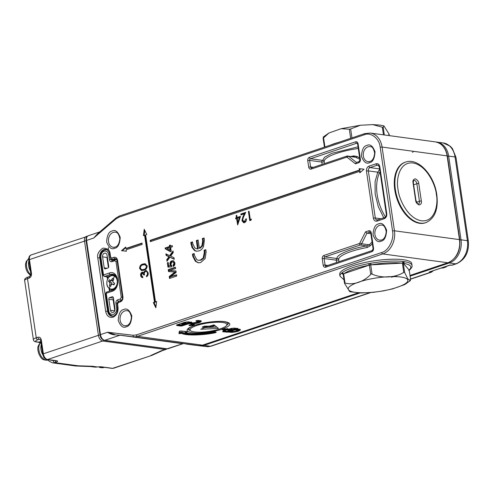 <?xml version="1.0" encoding="UTF-8"?>
<svg xmlns="http://www.w3.org/2000/svg" width="493" height="493" viewBox="0 0 493 493"><rect width="100%" height="100%" fill="white"/><g stroke="black" fill="none" stroke-linecap="round" stroke-linejoin="round"><path stroke-width="0.74" d="M405.591 162.105L404.975 162.314A31.916 19.233 71.4 0 0 395.632 194.267A31.916 19.233 71.4 0 0 419.679 223.317A31.916 19.233 71.4 0 0 425.299 222.824L425.915 222.62C434.912 218.454 438.536 209.143 436.792 194.68C434.327 175.329 418.218 157.372 405.591 162.105A31.916 19.233 71.4 0 0 395.38 189.602A31.916 19.233 71.4 0 0 420.295 223.107A31.916 19.233 71.4 0 0 425.915 222.62M384.324 134.959L383.197 127.317L382.975 127.705L382.328 127.2L383.455 134.842M383.197 127.317L383.899 125.869L389.131 134.195L389.347 135.637L389.187 134.447M388.675 134.552L389.131 134.195L388.675 134.552M324.918 146.976L323.574 137.861L328.923 133.011L323.402 136.875L323.118 138.219L323.574 137.861L323.118 138.219M328.923 133.011L341.002 128.722L349.321 129.215L350.665 138.33M351.959 137.892L350.646 128.975L349.321 129.215M350.646 128.975L360.358 125.247L372.72 124.618L382.328 127.2M117.587 307.977A1.356 0.308 -8.4 0 0 116.625 308.187L115.892 303.213C115.787 301.593 116.342 300.49 117.562 299.91L120.434 298.943L121.272 297.285L116.015 261.703L114.795 260.742L111.917 261.703C110.654 261.962 109.84 261.315 109.477 259.78L108.743 254.807C108.053 251.886 106.506 250.666 104.103 251.147C101.792 252.25 100.732 254.345 100.936 257.432A1.356 0.308 171.6 0 0 100.455 257.747C100.159 253.975 101.521 251.387 104.541 249.976L106.58 249.778A6.52 4.985 97.7 0 1 107.147 249.896M114.98 308.741A2.989 2.286 97.7 0 1 113.143 312.377A2.989 2.286 97.7 0 1 112.318 312.457A2.989 2.286 97.7 0 1 110.463 310.257L108.836 299.269A1.356 1.041 97.7 0 1 109.674 297.612L112.139 296.786A1.356 1.041 97.7 0 1 112.515 296.749A1.356 1.041 97.7 0 1 113.359 297.747L114.98 308.741M104.411 253.242A2.989 2.286 97.7 0 1 105.237 253.155A2.989 2.286 97.7 0 1 107.098 255.362L108.719 266.349A1.356 1.041 97.7 0 1 107.887 268.001L105.422 268.833A1.356 1.041 97.7 0 1 105.046 268.87A1.356 1.041 97.7 0 1 104.202 267.865L102.575 256.878A2.989 2.286 97.7 0 1 104.411 253.242M100.936 257.432L103.524 274.965L109.28 273.03C118.474 269.394 121.333 288.744 111.979 291.345L106.229 293.28L108.817 310.812C108.941 313.234 110.487 314.454 113.458 314.466C116.138 312.556 117.192 310.461 116.625 308.187M107.505 258.11L106.913 257.463L107.634 258.985M115.005 309.641L114.857 310.399M95.026 367.143A1.904 1.22 93.8 0 0 95.075 367.149L94.699 367.112A8.147 6.23 -82.3 0 0 95.026 367.143L97.281 366.934L92.37 366.268L90.527 366.545L92.37 366.268L78.023 365.775L54.686 362.608A8.147 6.23 97.7 0 1 52.437 362.836L75.836 366.009L78.023 365.775L76.236 366.046M90.576 366.545L75.836 366.009M151.973 355.342L112.607 368.333L100.818 366.73L95.075 367.149A1.904 1.22 93.8 0 0 95.149 367.149M162.856 350.449L161.525 350.671L150.778 355.508L151.856 355.385L113.569 368.246A5.435 3.272 71.4 0 1 112.607 368.333A1.904 1.454 97.7 0 1 112.084 368.382L113.569 368.246M116.588 285.336A6.791 5.195 97.7 0 1 109.446 288.467A6.791 5.195 97.7 0 1 107.536 279.426A6.791 5.195 97.7 0 1 114.678 276.296A6.791 5.195 97.7 0 1 116.588 285.336M114.179 284.369L112.595 284.153L111.165 284.775L110.66 286.384L109.397 285.558L109.896 283.95L109.514 282.138A20.46 4.505 -156.7 0 1 108.515 281.398L109.249 279.691A20.46 4.505 23.3 0 0 110.247 280.437L111.677 279.808L112.533 278.255L113.803 279.081L112.78 281.571L113.322 282.446A20.46 4.505 23.3 0 0 114.678 283.241L113.945 284.942A20.46 4.505 -156.7 0 1 112.595 284.153L113.889 284.245A1.356 1.041 -82.3 0 1 114.191 284.35M110.247 280.437L112.225 280.788A1.356 1.041 -82.3 0 0 113.033 280.462M113.482 279.636L113.741 279.044M108.515 281.398L109.976 281.595L110.432 280.529M111.498 284.258L111.535 284.171A1.356 1.041 -82.3 0 0 111.153 282.36L109.976 281.595M109.397 285.558L110.845 285.755M200.768 329.256L218.454 328.406L214.03 324.875L209.568 326.138L204.367 326.212L204.811 327.611L200.768 329.256M222.546 322.471A18.605 4.234 -8.4 0 1 226.515 325.54A18.605 4.234 -8.4 0 1 213.013 330.717A18.605 4.234 -8.4 0 1 194.396 331.931A18.605 4.234 -8.4 0 1 190.717 330.828A18.605 4.234 -8.4 0 1 199.881 324.616A18.605 4.234 -8.4 0 1 222.546 322.471M226.515 325.54L227.409 324.394A19.695 4.486 171.6 0 0 227.797 323.279A19.695 4.486 171.6 0 0 226.928 322.206M204.558 327.494L202.136 327.087L204.367 326.212M204.798 327.543L216.809 327.081M189.355 327.759A19.695 4.486 171.6 0 0 188.831 329.034A19.695 4.486 171.6 0 0 189.528 329.99L190.717 330.828M207.066 326.187L207.146 326.693L208.631 326.323M207.146 326.693L204.731 327.093M212.15 325.337L212.341 326.625L214.572 325.75L212.027 325.312M212.341 326.625L208.662 326.514M342.475 272.432A1.356 1.214 53.8 0 0 343.917 273.677C348.767 270.374 357.166 267.551 369.115 265.216L368.647 263.638A36.402 8.289 171.6 0 0 342.475 272.432L342.321 272.561A1.356 1.196 45.7 0 0 343.646 273.769L369.393 265.123L370.754 274.385C363.976 281.793 353.222 285.398 345.014 283.031L344.552 283.389L349.79 291.714L360.968 292.965L373.33 292.337L383.511 290.882L392.687 288.861L404.765 284.572L410.287 280.708L407.736 278.773L404.63 272.487L403.262 263.225L409.202 270.102A1.356 1.208 43.1 0 0 409.806 269.77A1.356 1.208 43.1 0 0 409.812 269.77A1.356 1.208 43.1 0 0 409.819 269.757L409.825 269.757C411.68 267.921 412.407 266.497 412.012 265.487A36.402 8.289 171.6 0 0 404.186 261.647L403.921 261.623A1.356 1.072 92 0 1 403.262 263.225L402.399 263.108A1.356 0.998 -77.1 0 0 403.151 261.518L403.921 261.623M408.746 270.46L409.202 270.102L410.57 279.365L410.114 279.722M409.221 270.139L410.527 279.075M410.57 279.365L410.287 280.708M403.767 272.37C395.25 277.775 382.013 278.508 372.079 274.145L370.711 264.883L369.393 265.123L369.066 263.576L370.243 263.361L370.711 264.883L402.399 263.108L403.767 272.37L404.63 272.487M370.754 274.385L371.315 273.732L372.079 274.145M412.012 265.487L411.741 263.656A36.402 8.289 171.6 0 0 403.268 259.725A36.402 8.289 171.6 0 0 362.799 262.966A36.402 8.289 171.6 0 0 339.72 274.293L339.991 276.123A36.402 8.289 171.6 0 1 341.778 272.974L341.92 272.875A1.356 1.257 -120.3 0 0 343.171 274.126M344.552 283.389L345.014 283.031L343.646 273.769L343.19 274.126L344.484 282.927M343.646 273.769L343.19 274.126M343.183 274.207A1.356 1.239 -130.2 0 1 341.778 272.974M368.647 263.638L369.066 263.576M370.243 263.361L370.656 263.274L371.05 264.864C383.258 262.818 393.593 262.239 402.06 263.126A1.356 1.017 -83.1 0 0 402.867 261.469L403.151 261.518M404.186 261.647A1.356 1.06 -81.4 0 1 403.329 263.299C410.687 264.556 412.623 266.799 409.141 270.028A1.356 1.239 49.8 0 0 409.825 269.757M342.321 272.561L341.92 272.875M229.621 329.848L230.434 330.211L228.006 330.285L229.855 329.669L230.551 330.168L231.624 330.051L230.391 330.464L228.006 330.285A0.542 0.327 71.4 0 1 227.581 329.718L227.569 329.638M183.507 323.593L184.314 323.956L181.886 324.037L183.735 323.414L184.431 323.913L184.733 323.18A1.356 0.308 -8.4 0 1 185.843 323.137A1.356 0.308 -8.4 0 1 186.157 323.285L188.523 322.502L188.603 323.026L185.565 324.049M183.297 322.767L181.461 323.463A0.542 0.327 -108.6 0 0 181.886 324.037L184.431 323.913M351.09 156.41A35.311 8.042 -8.4 0 1 353.734 155.899L353.795 156.774M412.512 152.374L413.645 151.339M222.398 329.065A0.542 0.511 122.8 0 1 222.004 329.392L222.343 329.084C214.769 331.906 198.211 333.897 192.03 332.726C184.702 331.241 185.559 328.776 194.599 325.325C202.173 322.496 218.726 320.505 224.913 321.683C232.24 323.168 231.383 325.633 222.343 329.084L227.723 328.782L227.939 329.164A0.542 0.327 71.4 0 1 227.575 328.8M187.365 331.703A0.542 0.413 97.7 0 1 187.217 331.721L187.198 331.715A0.542 0.401 -83.5 0 0 187.34 331.703L186.909 332.165L186.668 331.653M187.217 331.721A0.542 0.413 97.7 0 1 187.204 331.715L187.001 331.376M230.441 328.677L230.773 328.911A1.356 0.308 -8.4 0 1 231.883 328.868A1.356 0.308 -8.4 0 1 232.197 329.016L232.277 329.54L234.643 328.757L236.788 328.856A3.26 0.739 -8.4 0 1 237.238 328.954M230.773 328.911L230.551 330.168M183.47 323.679L184.123 324.228L186.157 323.285L186.083 322.761A1.356 0.308 171.6 0 0 185.762 322.613A1.356 0.308 171.6 0 0 184.653 322.656L184.733 323.18L184.136 322.484M223.082 328.936L223.84 329.392L225.96 328.843M215.207 331.832L215.244 332.085A28.52 6.495 -8.4 0 1 186.816 333.927A28.52 6.495 -8.4 0 1 182.028 332.713L181.954 332.19A28.52 6.495 171.6 0 0 186.736 333.404A28.52 6.495 171.6 0 0 193.373 333.81M179.47 332.547L181.27 332.214L181.344 332.738L180.074 333.021L180 332.498M186.342 331.616L185.393 331.832L185.651 332.448C188.967 334.476 203.677 334.199 214.369 331.894L215.663 331.894A0.542 0.518 -54.3 0 1 215.324 331.844L215.835 332.214A0.542 0.518 -54.3 0 0 216.23 332.294L215.453 332.713C202.845 335.431 185.467 335.758 181.603 333.354L181.344 332.738L182.028 332.713A0.542 0.499 115 0 1 181.603 333.354L178.897 333.588L179.31 331.413L181.184 330.994L187.352 331.703M193.601 324.154L194.938 325.01L194.599 325.325L189.22 325.626L188.998 325.238L193.601 324.154A0.542 0.511 -57.2 0 1 193.268 324.111L193.231 324.086M226.842 328.819L224.642 329.558A0.542 0.327 71.4 0 0 225.061 330.131L223.341 330.255A0.542 0.511 -57.2 0 0 223.779 329.62L222.787 328.985M178.164 324.493L180.986 324.875L181.06 325.398L177.425 324.905A0.542 0.413 97.7 0 1 177.086 325.565C176.266 325.398 176.358 325.121 177.375 324.733L184.776 322.243L188.184 321.837L191.826 322.33L191.494 322.767A0.542 0.413 97.7 0 1 191.007 322.385L190.951 322.249M192.59 322.915A0.542 0.413 -82.3 0 0 192.88 322.958C194.365 323.531 200.454 321.479 197.403 321.436L196.017 321.251L196.966 320.604L199.868 320.61C202.031 320.783 201.785 321.491 199.129 322.736C194.951 323.784 192.048 324.129 190.415 323.784L189.029 323.599A0.542 0.327 -108.6 0 1 188.603 323.026L189.361 322.933L189.281 322.416L188.523 322.502M185.448 324.086L181.818 325.306A0.542 0.327 71.4 0 0 182.244 325.873L180.728 326.058A0.542 0.413 -82.3 0 0 181.06 325.398L183.753 324.104M231.069 328.443A0.542 0.327 -108.6 0 1 230.897 328.498L234.304 328.091L237.946 328.584L237.614 329.022A0.542 0.413 97.7 0 1 237.121 328.64L237.071 328.498M238.704 329.17A0.542 0.413 -82.3 0 0 239 329.213C241.071 329.373 240.831 330.057 238.292 331.247C234.298 332.245 231.519 332.578 229.954 332.245L228.567 332.06A0.542 0.327 -108.6 0 1 228.148 331.487L228.068 330.963L230.213 331.062A5.435 1.239 171.6 0 0 230.588 331.105M224.284 330.741L227.939 331.561A0.542 0.327 71.4 0 0 228.364 332.128L223.206 331.82C222.38 331.653 222.479 331.37 223.495 330.982A0.542 0.327 71.4 0 0 223.674 330.926M237.398 329.022A3.26 0.739 -8.4 0 1 237.546 329.207L237.626 329.731A3.26 0.739 -8.4 0 0 236.868 329.379A0.542 0.413 97.7 0 1 236.535 330.039C239.321 330.07 233.75 331.943 232.425 331.419L231.038 331.228L235.143 329.848L236.535 330.039M227.107 331.123L227.865 331.037M237.497 330.248A5.435 1.239 171.6 0 0 239.45 329.342M184.653 322.656L184.32 322.422M180.986 324.875L181.744 324.782M189.281 322.416L190.668 322.601A5.706 1.3 171.6 0 0 191.044 322.644M198.408 321.713A5.706 1.3 171.6 0 0 200.398 320.764M190.865 322.237L191.339 322.786L192.732 322.97L198.038 322.046L198.482 320.635A3.531 0.801 171.6 0 0 198.309 320.438M108.349 249.741L108.429 247.572M372.314 243.585L370.305 245.779L367.254 247.486A35.311 8.042 171.6 0 0 338.66 259.645L338.968 261.728M353.734 155.899L357.123 156.497L359.674 157.994M380.091 172.075L379.579 172.79A35.311 21.279 71.4 0 0 385.489 216.969M146.409 266.146C146.236 268.056 145.33 269.153 143.703 269.437L141.824 269.757L140.326 268.192C140.511 266.294 141.411 265.179 143.025 264.858L145.645 264.698L147.105 266.238L146.409 266.146L144.887 264.599M238.039 223.804L237.244 218.417L239.388 217.703L237.829 222.398L238.476 222.485M167.139 248.564L169.728 247.689L170.103 250.234L167.139 248.564M370.305 245.779L369.325 244.805L361.622 243.764L366.971 233.158L370.853 233.682M365.486 231.87L366.971 233.158L369.849 232.191A1.356 0.82 -108.6 0 1 368.789 230.761L365.486 231.87L359.89 242.963A1.356 0.357 -153.2 0 0 361.622 243.764A2.718 2.077 97.7 0 1 360.278 245.015L366.817 245.902L367.254 247.486M327.882 265.45L325.09 265.074L324.129 258.535A1.356 1.041 97.7 0 1 324.961 256.878L337.126 258.529A1.356 1.041 -82.3 0 0 336.288 260.181A1.356 0.308 171.6 0 0 337.791 260.064A1.356 0.308 171.6 0 0 338.66 259.645A1.356 1.325 -5.3 0 0 337.126 258.529C335.69 254.973 350.708 248.589 366.817 245.902L369.325 244.805L372.073 241.94M311.822 167.916A1.356 0.82 71.4 0 0 311.582 167.934L346.899 156.071A1.356 0.82 71.4 0 1 347.14 156.053A2.718 2.077 97.7 0 1 347.892 155.973A2.718 2.077 97.7 0 1 348.705 156.33L356.414 157.372L357.123 156.497M359.872 159.307L354.985 156.934L346.899 156.071A1.356 0.82 71.4 0 0 346.468 157.242L347.251 157.378L355.441 163.842L358.744 162.733C359.958 162.148 360.512 161.045 360.408 159.424L358.091 143.722A1.356 0.308 171.6 0 0 357.616 144.042L357.086 143.186A1.356 1.041 97.7 0 0 356.71 143.223L357.289 143.303M379.672 169.265L377.774 172.18A1.356 0.924 -154.2 0 0 379.579 172.79M145.577 264.692L145.004 264.612M147.105 266.238C146.932 268.155 146.027 269.252 144.394 269.529L141.824 269.757M239.388 217.703L240.036 217.789M170.103 250.234L170.8 250.327L170.424 247.788L169.728 247.689M182.86 343.646L167.139 348.785A1.356 1.041 97.7 0 1 166.763 348.828L168.095 348.705A5.435 3.272 -108.6 0 1 167.139 348.785L104.726 340.324L119.953 335.209L114.894 334.827C112.108 334.618 109.68 333.755 107.61 332.227L114.703 334.457A1.356 0.364 -82.9 0 1 114.894 334.827M156.589 301.821L155.498 301.858L145.608 234.871L146.741 234.495L144.246 229.288L143.451 235.599L145.275 235.315L155.166 302.301L154.032 302.677L155.973 306.72M144.806 230.453L144.184 235.352M142.015 243.413L126.633 248.577L125.943 248.484L125.727 247.042L121.518 250.66L126.35 251.233L126.134 249.791L142.163 244.411L141.972 243.098L125.943 248.484M125.82 247.652L122.221 250.74M364 169.21L359.872 168.717L360.087 170.159L359.391 170.067L150.192 240.337L150.383 241.644L359.588 171.373L360.278 171.465L360.401 172.297M360.087 170.159L150.883 240.43L151.031 241.428M198.685 262.855L196.078 261.419L193.472 256.415L193.151 254.252L194.267 253.883M198.42 260.298L196.793 259.675L194.482 255.356L194.217 253.568L192.461 254.16L192.781 256.323L195.382 261.321L198.34 262.824L200.645 262.572L205.113 258.585L206.148 251.923L205.821 249.674L204.059 250.265L204.33 252.108L203.227 257.944L200.392 260.07L198.42 260.298L201.089 260.168L203.917 258.036L205.026 252.2L204.755 250.358L205.864 249.982M174.214 259.047L169.882 257.217L174.251 259.3L174.017 257.728L170.664 256.126L173.253 252.521L173.018 250.968L169.66 255.645L165.894 253.852L166.129 255.429L168.963 256.779L166.757 259.694L166.991 261.247L169.882 257.217M169.66 255.645L170.356 255.738L173.148 251.843M167.552 260.464L167.454 259.786L169.654 256.871L166.825 255.522L166.628 254.197M170.442 276.783L176.174 272.309L175.97 270.959L169.524 270.558L175.613 268.512L175.422 267.224L168.23 269.64L168.514 271.563L174.984 271.994L169.241 276.505L169.53 278.446L176.722 276.031L176.531 274.737L170.442 276.783L176.574 275.051M169.524 270.558L175.983 271.008M169.198 271.612L168.92 269.733L175.465 267.533M170.177 278.225L169.937 276.598L175.674 272.087L174.984 271.994M246.426 219.102L245.748 219.015L244.392 221.684L243.788 221.751L245.089 221.782L246.29 220.531M241.638 214.726L241.545 214.098L245.551 212.754M243.998 222.744L242.599 220.55M141.935 270.632L140.283 268.562C140.413 266.066 141.516 264.587 143.599 264.131L145.404 263.78M115.941 218.947L118.998 217.173L364.321 134.768C370.816 131.785 379.542 138.675 380.189 147.29L392.551 231.02C394.394 239.234 388.429 251.054 381.705 252.515L136.382 334.92L133.116 335.271L107.61 332.227L100.48 334.624L86.571 240.424A1.356 0.308 171.6 0 0 86.096 240.738L86.016 239.543C86.072 237.644 86.836 236.375 88.309 235.746A5.435 3.272 71.4 0 0 86.571 240.424L93.695 238.033L115.941 218.947A1.356 0.666 49.4 0 1 115.923 218.035L97.367 233.953L93.695 238.033L98.545 232.942M144.437 275.063L142.915 273.11M147.136 276.296L147.986 274.965L148.147 273.307C147.937 271.97 147.315 271.366 146.279 271.483M143.74 272.765L142.101 272.191C140.955 272.82 140.462 273.917 140.628 275.495C140.93 276.943 141.676 277.645 142.878 277.602L142.754 276.776L141.362 275.236L142.218 273.017L143.746 274.965L144.48 274.718C144.178 273.208 144.548 272.099 145.589 271.39C146.624 271.273 147.247 271.877 147.456 273.208L147.29 274.872L146.403 275.926L146.526 276.746C147.814 275.975 148.375 274.718 148.196 272.98L146.218 270.509L144.209 271.563L143.74 272.765L144.431 272.857L144.899 271.661L146.557 270.589M142.791 277.602L141.325 275.587C141.152 274.009 141.645 272.912 142.797 272.284L143.075 272.216M236.412 218.701L236.32 218.072L237.108 217.481L240.393 216.704M250.413 220.408L250.271 219.465L251.282 219.453M172.895 261.832L174.054 263.207L173.012 265.32L173.277 266.466C174.534 265.795 175.07 264.618 174.886 262.935L173.672 260.908L171.878 260.772C170.504 261.308 169.857 262.467 169.949 264.242L170.67 265.715L168.735 265.875L168.236 262.486L167.318 262.8L167.959 267.144L171.786 266.842L171.706 265.635L170.824 264.285L172.106 261.925L173.585 261.925L174.75 263.305L173.702 265.413L173.863 266.097M168.735 265.875L171.361 265.807L170.64 264.334C170.553 262.559 171.194 261.401 172.575 260.865L173.277 260.729M168.631 267.089L168.286 262.8M170.479 246.21L170.307 245.033L169.382 245.341L169.555 246.518L165.13 248.004L165.254 248.823L170.319 251.683L171.244 251.375L170.652 247.381L172.402 246.796L172.23 245.619L170.479 246.21L172.279 245.933M170.652 251.572L165.944 248.922L165.827 248.096L170.251 246.611L170.35 245.348M196.682 251.245L195.222 250.66L192.683 247.56L191.426 242.556L192.535 242.186M199.332 248.213L198.118 239.986L196.356 240.572L197.576 248.805L196.639 248.829L194.741 247.868L192.763 243.708L192.492 241.872L190.736 242.464L191.993 247.468L194.525 250.561L196.331 251.208L199.073 250.888C201.033 250.228 202.524 248.749 203.535 246.438L204.392 240.023L204.09 237.977L202.333 238.569L202.691 240.978L201.877 245.81L199.332 248.213L200.022 248.312L202.568 245.902L203.381 241.071L203.03 238.661L204.139 238.285M196.639 248.829L198.266 248.897L197.052 240.67L198.161 240.294M120.317 335.172L182.749 343.633A1.356 1.041 -82.3 0 0 182.373 343.67L119.953 335.209A1.356 1.041 -82.3 0 1 120.317 335.172L198.833 345.556A1.356 0.875 96.8 0 0 198.839 345.556A1.356 0.875 96.8 0 0 198.852 345.556M355.441 163.842L356.279 162.536L359.175 161.562A1.356 0.82 71.4 0 0 358.744 162.733M144.578 235.216L154.475 302.203L153.341 302.585L155.837 307.786L156.632 301.482L155.498 301.858M154.475 302.203L155.166 302.301M153.341 302.585L154.032 302.677M359.588 171.373L359.798 172.815L364.013 169.198L359.872 168.717M359.181 168.624L359.391 170.067M150.192 240.337L150.883 240.43M204.755 250.358L204.059 250.265M205.026 252.2L204.33 252.108M203.917 258.036L203.227 257.944M201.089 260.168L200.392 260.07M193.151 254.252L192.461 254.16M193.472 256.415L192.781 256.323M196.078 261.419L195.382 261.321M166.825 255.522L166.129 255.429M169.654 256.871L168.963 256.779M167.454 259.786L166.757 259.694M168.92 269.733L168.23 269.64M169.937 276.598L169.241 276.505M241.545 214.098L240.849 214.005L245.736 212.366L243.505 217.093L242.562 220.353L245.089 221.782M240.849 214.005L240.985 214.942L244.337 213.82L242.895 216.871L241.927 220.642L243.647 222.737L244.503 222.639C245.921 221.973 246.549 220.698 246.395 218.793L245.748 219.015M245.009 213.913L244.337 213.82M242.618 220.741L241.927 220.642M143.827 270.256C145.903 269.837 147.013 268.395 147.154 265.924L145.047 263.712L142.908 264.032C140.819 264.494 139.716 265.974 139.593 268.463L141.583 270.614L143.827 270.256M143.599 264.131L142.908 264.032M140.283 268.562L139.593 268.463M142.218 273.017L143.241 273.073M145.589 271.39L146.772 271.433M148.147 273.307L147.456 273.208M147.986 274.965L147.29 274.872M147.099 276.018L146.403 275.926M146.101 270.682L145.404 270.589M144.899 271.661L144.209 271.563M142.797 272.284L142.101 272.191M141.325 275.587L140.628 275.495M142.44 277.584L142.878 277.602M237.663 224.931L240.516 216.335L237.102 217.481L236.794 215.367L236.147 215.583L236.455 217.696L235.629 217.974L235.765 218.917L236.597 218.639L237.663 224.931M236.837 215.675L236.147 215.583M237.151 217.789L236.455 217.696M236.32 218.072L235.629 217.974M237.287 218.732L236.597 218.639M251.091 220.174L251.375 219.095L250.271 219.465L249.057 211.25L248.41 211.466L249.76 220.624L251.091 220.174M249.101 211.559L248.41 211.466M172.575 260.865L171.878 260.772M170.64 264.334L169.949 264.242M171.361 265.807L170.67 265.715M168.008 262.892L167.318 262.8M174.75 263.305L174.054 263.207M173.702 265.413L173.012 265.32M170.079 245.44L169.382 245.341M170.251 246.611L169.555 246.518M165.827 248.096L165.13 248.004M165.944 248.922L165.254 248.823M203.03 238.661L202.333 238.569M203.381 241.071L202.691 240.978M202.568 245.902L201.877 245.81M197.052 240.67L196.356 240.572M198.266 248.897L197.576 248.805M191.426 242.556L190.736 242.464M191.685 244.312L190.994 244.214M192.683 247.56L191.993 247.468M195.222 250.66L194.525 250.561M190.809 324.659L193.94 324.542M181.954 332.19L181.27 332.214M185.06 331.955L184.961 331.462M431.658 271.316A2.175 0.487 -118.6 0 0 431.658 271.6L429.329 271.976L449.776 265.228M410.558 279.18L431.572 272.124A4.073 2.453 -108.6 0 1 430.857 272.185L429.329 271.976L450.294 264.938L449.394 265.289L450.922 265.129A2.175 1.664 -82.3 0 0 451.218 265.203A2.175 1.664 -82.3 0 0 451.816 265.142L450.922 265.129M432.534 271.021L431.658 271.6A2.175 1.664 -82.3 0 1 430.857 272.185L410.533 279.013M200.066 345.611A1.085 0.703 96.8 0 0 200.368 345.772L192.221 344.897A2.718 2.077 -82.3 0 0 192.221 344.897L192.221 344.897A2.718 2.077 -82.3 0 0 192.245 344.897L192.264 344.903M206.814 346.647A4.073 2.625 -83.2 0 1 206.77 346.641L193.583 345.069M41.252 344.57A9.509 5.731 71.4 0 0 40.981 349.525A9.509 5.731 71.4 0 0 42.792 354.812M40.956 342.561A9.509 5.731 71.4 0 0 38.929 350.215A9.509 5.731 71.4 0 0 48.018 360.05C41.264 360.74 40.611 356.969 38.565 353.284C37.869 349.438 36.457 346.764 40.734 342.629L40.95 342.493M436.348 194.476C438.369 203.036 435.584 222.318 421.46 220.79C407.224 218.479 398.51 197.638 398.036 189.281C396.015 180.721 398.8 161.439 412.924 162.967C427.16 165.284 435.874 186.126 436.348 194.476M418.76 183.501C418.619 181.479 417.454 179.914 415.26 178.799C413.313 179.353 412.573 180.66 413.035 182.724L415.624 200.257C415.765 202.278 416.93 203.843 419.124 204.965C421.071 204.404 421.811 203.098 421.349 201.033L418.76 183.501A1.356 0.308 171.6 0 0 416.862 183.729L419.451 201.261L416.536 202.241M421.349 201.033A1.356 0.308 -8.4 0 0 419.451 201.261A3.124 1.88 -108.6 0 1 418.452 203.954C417.984 204.472 417.152 203.289 415.944 200.404A1.356 0.308 171.6 0 0 415.624 200.257M415.944 200.404L413.356 182.872A1.356 0.308 171.6 0 0 413.035 182.724M413.356 182.872C413.399 181.067 413.572 180.278 413.873 180.5A3.124 1.88 -108.6 0 1 416.862 183.729L413.639 184.813M28.89 260.834A9.509 5.731 71.4 0 0 28.619 265.795A9.509 5.731 71.4 0 0 30.393 271.027M28.705 258.745A9.509 5.731 71.4 0 0 26.56 266.485A9.509 5.731 71.4 0 0 30.806 274.86M323.161 138.508L324.437 147.142L323.131 138.391M330.279 145.176A36.402 8.289 -8.4 0 1 339.252 142.163M113.291 316.112A6.52 4.985 97.7 0 1 112.712 316.075L113.18 316.136M112.712 316.075C109.877 315.027 108.417 313.375 108.337 311.126A1.356 0.308 -8.4 0 1 108.817 310.812M118.061 301.778A1.356 1.041 97.7 0 1 118.622 301.334L118.795 301.359M117.235 302.973A1.356 0.308 171.6 0 0 115.892 303.213M104.775 249.957A6.52 4.985 97.7 0 1 106.58 249.778L107.049 249.84M106.901 292.09A1.356 0.82 71.4 0 0 106.661 292.109A1.356 0.82 71.4 0 0 106.229 293.28A1.356 0.308 171.6 0 0 105.748 293.594L108.337 311.126M108.053 278.144A1.356 0.308 171.6 0 0 107.591 278.459L107.653 278.865M109.97 290.999L109.674 289.027M108.066 278.126A1.356 0.82 71.4 0 0 107.012 276.715A1.356 1.041 97.7 0 1 106.636 276.752L104.208 276.425A1.356 1.041 97.7 0 0 104.584 276.388L110.34 274.453A8.147 6.23 97.7 0 1 112.589 274.231C118.782 274.182 118.967 288.701 112.416 290.174A1.356 0.82 71.4 0 0 111.979 291.345M113.741 274.558A8.147 6.23 -82.3 0 0 112.761 274.786L107.012 276.715L104.584 276.388A1.356 0.82 71.4 0 1 103.524 274.965A1.356 0.308 -8.4 0 0 103.043 275.279L100.455 257.747M110.463 310.257L114.696 310.83M108.836 299.269L113.174 299.855L114.77 310.664M108.411 267.613L106.913 257.463L102.575 256.878M107.11 268.26L104.202 267.865M112.657 290.155A1.356 0.82 71.4 0 0 112.416 290.174L106.661 292.109C106.5 291.782 106.192 292.275 105.748 293.594M109.28 273.03A1.356 0.82 71.4 0 0 110.34 274.453L112.761 274.786A1.356 0.82 71.4 0 1 113.359 275.162M108.743 254.807A1.356 0.308 -8.4 0 1 109.711 254.598M109.477 259.78A1.356 0.308 -8.4 0 1 111.369 259.552L111.326 259.256M111.917 261.703A1.356 0.82 -108.6 0 1 112.355 260.532L112.219 260.55A1.356 1.041 97.7 0 1 111.369 259.552L114.16 259.928M114.795 260.742A1.356 0.82 -108.6 0 1 115.233 259.571A1.356 0.82 -108.6 0 1 115.467 259.546A2.718 2.077 97.7 0 1 116.219 259.472A2.718 2.077 97.7 0 1 116.804 259.669M117.198 261.469A1.356 0.308 171.6 0 0 116.015 261.703M121.272 297.285A1.356 0.308 -8.4 0 1 122.455 297.057M121.414 300.348A1.356 0.82 -108.6 0 1 120.434 298.943M117.562 299.91A1.356 0.82 71.4 0 0 118.622 301.334L121.309 300.428M112.866 296.885L112.139 296.786M113.482 298.592A1.356 1.041 -82.3 0 0 113.174 299.855A1.356 0.308 171.6 0 0 113.673 299.873M109.674 297.612L113.415 298.123M53.657 360.463L53.207 360.611A1.904 1.146 -108.6 0 0 54.686 362.608L56.331 362.059C57.915 361.455 58.063 361.024 56.781 360.759L47.593 359.514L102.667 341.014L165.087 349.482L161.525 350.671M100.024 335.067A1.356 0.308 171.6 0 0 98.427 335.314L43.353 353.814L41.307 339.942C40.796 337.797 39.656 336.898 37.887 337.249L36.242 337.797L27.509 278.662L29.155 278.114C30.856 277.294 31.632 275.753 31.49 273.479L29.444 259.614L84.519 241.114L98.427 335.314A5.435 3.272 -108.6 0 0 102.667 341.014A1.356 1.041 -82.3 0 0 103.45 340.108M165.821 348.699A1.356 1.041 97.7 0 1 165.087 349.482A5.435 3.272 -108.6 0 0 166.042 349.395L167.004 348.847M29.155 278.114A1.904 1.146 71.4 0 1 29.765 276.474L28.119 277.029A1.904 1.146 -108.6 0 0 27.509 278.662A8.147 1.855 171.6 0 0 24.65 280.56L33.382 339.695A8.147 1.855 -8.4 0 1 36.242 337.797A1.904 1.146 71.4 0 0 37.727 339.794L39.372 339.246A1.904 1.454 97.7 0 1 39.896 339.19L40.636 340.386L42.688 354.257A1.904 0.431 -8.4 0 1 43.353 353.814A5.435 3.272 71.4 0 0 47.593 359.514A1.904 1.454 97.7 0 1 47.069 359.57L56.257 360.814A1.904 1.454 -82.3 0 0 56.781 360.759M54.994 360.642A1.904 1.146 71.4 0 0 56.331 362.059M97.349 366.971L100.295 366.786A1.904 1.454 -82.3 0 0 100.818 366.73M53.207 360.611L49.51 359.902M86.115 240.867A1.356 0.308 171.6 0 0 84.519 241.114A5.435 3.272 71.4 0 1 86.257 236.437A5.435 3.272 71.4 0 1 87.212 236.35A1.356 1.041 97.7 0 1 87.31 236.326M28.773 260.058C28.526 259.922 28.514 255.67 31.182 254.936A5.435 3.272 71.4 0 0 29.444 259.614A1.904 0.431 171.6 0 0 28.773 260.058L30.825 273.923A1.904 0.431 -8.4 0 1 31.49 273.479M40.179 339.357L39.372 339.246A1.904 1.146 -108.6 0 1 37.887 337.249M40.636 340.386A1.904 0.431 -8.4 0 1 41.307 339.942M40.555 342.752A10.864 6.545 71.4 0 0 38.719 342.16A1.904 1.454 97.7 0 1 38.195 342.21L40.241 342.999M33.382 339.695C33.481 340.971 34.51 341.729 36.464 341.976A1.904 1.454 -82.3 0 0 36.987 341.926C34.886 341.495 35.132 340.786 37.727 339.794M36.987 341.926L38.719 342.16L40.796 341.464M113.908 289.397A7.333 5.608 97.7 0 1 111.566 289.718C107.252 288.202 105.884 284.726 107.462 279.284C108.848 276.376 110.876 275.002 113.538 275.18A7.333 5.608 97.7 0 1 115.707 276.111M114.678 276.296A20.484 12.399 123.2 0 0 113.156 278.668M110.013 285.965A20.484 12.399 123.2 0 0 109.446 288.467M111.677 279.808L113.267 280.024M109.514 282.138L111.153 282.36M109.896 283.95L111.535 284.171M447.12 266.121L445.641 267.163L441.475 268.019A9.509 7.272 -82.3 0 0 443.953 267.736A9.509 7.272 -82.3 0 0 446.276 266.405M99.463 366.749A9.509 5.731 71.4 0 0 103.505 367.575L100.147 367.593L98.464 366.81M217.703 328.628L217.567 327.685M204.761 326.107L204.909 327.118M202.389 327.204L202.346 326.896M206.296 326.083L206.425 326.939M210.671 325.768L210.825 326.81M214.19 326.002L214.135 325.608M372.788 278.582C381.169 276.776 403.145 274.903 407.44 279.34C410.94 283.925 392.12 289.453 383.314 290.765C374.926 292.571 352.951 294.444 348.656 290.007C345.162 285.422 363.976 279.895 372.788 278.582M343.985 279.605L343.19 274.25M396.729 275.741L391.491 277.208M402.867 261.469A36.402 8.289 171.6 0 0 370.656 263.274M229.418 329.016L230.847 329.435A1.356 0.308 -8.4 0 1 231.963 329.392A1.356 0.308 -8.4 0 1 232.277 329.54L230.243 330.483L229.59 329.934M113.279 316.155A6.791 5.195 97.7 0 1 111.806 316.229A6.791 5.195 97.7 0 1 107.585 311.225A1.356 0.308 171.6 0 0 105.687 311.453C106.778 316.056 109.224 317.979 113.014 317.227C116.656 315.483 118.326 312.174 118.018 307.312L117.556 304.169L118.388 302.517L120.446 301.827C122.264 300.952 123.102 299.3 122.948 296.866L117.537 260.23A1.356 0.308 171.6 0 0 117.063 260.55L122.474 297.18A1.356 0.308 -8.4 0 1 122.948 296.866M114.696 248.281C117.975 247.696 119.811 244.053 120.2 237.367C117.963 231.562 115.276 229.442 112.145 231.007C108.867 231.593 107.03 235.235 106.636 241.921C108.873 247.726 111.56 249.846 114.696 248.281M113.205 232.437A7.605 5.817 97.7 0 1 115.307 232.228C117.383 232.012 118.887 234.169 119.817 238.704C119.324 243.548 117.765 246.352 115.128 247.11L113.267 247.301A7.605 5.817 97.7 0 1 108.429 240.35A7.605 5.817 97.7 0 1 113.205 232.437M126.288 326.779C129.567 326.193 131.403 322.551 131.791 315.865C129.554 310.06 126.867 307.94 123.737 309.505C120.458 310.097 118.622 313.733 118.228 320.419C120.465 326.224 123.151 328.344 126.288 326.779M124.797 310.935A7.605 5.817 97.7 0 1 126.898 310.726C128.975 310.51 130.479 312.667 131.409 317.202C130.916 322.046 129.357 324.85 126.719 325.608L124.858 325.799A7.605 5.817 97.7 0 1 120.021 318.848A7.605 5.817 97.7 0 1 124.797 310.935M369.516 162.684C372.794 162.092 374.631 158.456 375.025 151.77C372.788 145.965 370.101 143.845 366.971 145.41C363.692 145.996 361.856 149.638 361.461 156.324C363.698 162.129 366.385 164.249 369.516 162.684M368.031 146.84A7.605 5.817 97.7 0 1 370.132 146.624C372.209 146.409 373.712 148.572 374.643 153.107C374.15 157.951 372.585 160.755 369.953 161.513L368.086 161.698A7.605 5.817 97.7 0 1 363.255 154.747A7.605 5.817 97.7 0 1 368.031 146.84M381.107 241.182C384.386 240.596 386.222 236.954 386.617 230.268C384.38 224.463 381.693 222.343 378.562 223.908C375.284 224.494 373.447 228.136 373.053 234.822C375.29 240.627 377.977 242.747 381.107 241.182M379.622 225.338A7.605 5.817 97.7 0 1 381.724 225.128C383.8 224.913 385.304 227.07 386.235 231.605C385.742 236.449 384.176 239.253 381.545 240.011L379.678 240.202A7.605 5.817 97.7 0 1 374.846 233.244A7.605 5.817 97.7 0 1 379.622 225.338M190.298 330.532A20.373 4.64 -8.4 0 1 188.129 328.911M185.651 332.448A0.542 0.499 114.7 0 1 185.072 332.035L185.226 331.875A0.542 0.327 -108.6 0 0 185.651 332.448L186.909 332.165M183.31 322.841L184.179 322.786A0.542 0.518 -54.3 0 1 183.735 323.414A0.542 0.327 -108.6 0 1 183.31 322.841M358.269 148.461A35.311 8.042 171.6 0 0 324.172 161.519A1.356 1.325 -5.3 0 0 322.632 160.404A1.356 1.041 -82.3 0 0 321.8 162.055L322.145 164.391M313.388 167.33L310.602 166.948L309.635 160.41L321.8 162.055A1.356 0.308 171.6 0 0 323.691 161.833A1.356 0.308 171.6 0 0 324.172 161.519L324.48 163.602M108.374 311.329L107.585 311.225L99.703 257.845A6.791 5.195 97.7 0 1 103.875 249.575A6.791 5.195 97.7 0 1 105.748 249.39C107.745 249.717 109.045 251.338 109.662 254.246A1.356 0.308 -8.4 0 1 110.136 253.932C109.939 250.099 107.499 248.176 102.815 248.152C98.575 251.171 96.905 254.48 97.805 258.073L105.687 311.453M223.736 329.361L224.598 329.299M180.333 333.638L180.074 333.021L179.378 333.034M216.23 332.294L215.663 331.894M410.01 275.445L447.786 262.757L382.765 253.938L137.442 336.349A1.356 0.82 -108.6 0 1 136.382 334.92M358.097 292.879L202.463 345.162A1.356 0.82 71.4 0 0 202.703 345.143L198.839 345.556A13.582 10.39 -82.3 0 0 202.463 345.162L137.442 336.349A13.582 10.39 97.7 0 1 133.813 336.737A1.356 0.875 96.8 0 1 133.116 335.271M222.004 329.392L223.341 330.255M225.061 330.131L227.939 329.164M192.88 322.958L191.494 322.767A0.542 0.327 71.4 0 1 191.081 322.262M182.244 325.873L189.029 323.599A0.542 0.413 97.7 0 0 189.361 322.933L190.748 323.125L190.668 322.601M177.086 325.565L180.728 326.058M239 329.213L237.614 329.022A0.542 0.327 71.4 0 1 237.201 328.517M228.364 332.128L228.567 332.06A0.542 0.413 97.7 0 0 228.906 331.401L228.826 330.877M230.897 328.498L223.495 330.982M230.545 330.846L230.613 330.661A0.542 0.327 71.4 0 0 231.038 331.228A0.542 0.413 -82.3 0 1 230.545 330.846M231.685 330.304L234.723 329.281A0.542 0.327 71.4 0 0 235.143 329.848A0.542 0.413 -82.3 0 0 235.481 329.188L236.868 329.379L236.788 328.856M234.643 328.757L234.723 329.281L235.481 329.188L235.401 328.665M230.588 330.495L231.568 330.341M227.63 329.909L229.43 329.096A0.542 0.327 71.4 0 0 229.855 329.669A0.542 0.518 125.7 0 0 230.299 329.041L230.249 328.739M227.76 330.131L227.372 329.706M228.068 330.963L228.148 331.487L230.293 331.586L230.213 331.062M239.777 329.478A5.435 1.239 -8.4 0 1 236.196 331.13A5.435 1.239 -8.4 0 1 230.293 331.586A0.542 0.413 97.7 0 1 229.954 332.245M226.848 332.313A0.542 0.413 97.7 0 0 227.181 331.647L223.52 331M223.206 331.82A0.542 0.413 97.7 0 0 223.539 331.154A1.904 0.431 -8.4 0 1 223.274 331.099M237.435 328.548A0.542 0.327 71.4 0 0 237.817 328.954M197.687 320.456L197.736 320.777L196.867 320.66M198.556 321.159A3.531 0.801 171.6 0 0 197.736 320.777A0.542 0.413 97.7 0 1 197.403 321.436M200.706 320.9A5.706 1.3 -8.4 0 1 196.966 322.644A5.706 1.3 -8.4 0 1 190.748 323.125A0.542 0.413 97.7 0 1 190.415 323.784M196.337 320.838A0.542 0.413 97.7 0 1 196.017 321.251M191.315 322.299A0.542 0.327 71.4 0 0 191.697 322.699M191.463 322.003L191.722 322.354L188.036 321.849L184.869 322.237L177.474 324.721A0.542 0.327 -108.6 0 1 177.375 324.733M359.89 242.963L359.218 243.591L323.901 255.454C322.687 256.033 322.132 257.136 322.231 258.757A1.356 0.308 171.6 0 1 324.129 258.535L336.288 260.181L336.633 262.51M358.029 146.846L331.795 153.341L324.585 157.224L322.632 160.404L310.473 158.758L356.71 143.223A1.356 0.82 -108.6 0 1 355.65 141.799L309.413 157.329C308.199 157.914 307.638 159.017 307.743 160.638L308.71 167.176C309.074 168.711 309.887 169.352 311.151 169.105L346.468 157.242M380.997 218.769L375.302 217.998L368.345 170.898L377.774 172.18L375.068 181.695L375.155 193.922L378.328 206.758L383.776 217.838M144.394 269.529L143.703 269.437M104.35 340.361A1.356 1.041 -82.3 0 0 104.726 340.324A5.435 3.272 71.4 0 1 100.48 334.624A1.356 0.308 171.6 0 0 100.005 334.938C100.695 336.898 100.252 338.654 104.35 340.361L166.763 348.828M370.428 232.265L369.849 232.191A1.356 1.041 97.7 0 1 370.225 232.154L370.754 233.004A1.356 0.308 -8.4 0 1 371.229 232.69C370.865 231.155 370.052 230.514 368.789 230.761M323.901 255.454A1.356 0.82 -108.6 0 0 324.961 256.878L360.278 245.015A1.356 0.82 -108.6 0 1 359.218 243.591M326.015 266.084A1.356 1.041 97.7 0 1 325.941 266.072A1.356 1.041 97.7 0 1 325.09 265.074A1.356 0.308 171.6 0 0 323.198 265.302C323.562 266.836 324.376 267.477 325.639 267.231L371.876 251.695C373.09 251.116 373.651 250.013 373.546 248.392L371.229 232.69M307.743 160.638A1.356 0.308 171.6 0 1 309.635 160.41A1.356 1.041 97.7 0 1 310.473 158.758A1.356 0.82 -108.6 0 1 309.413 157.329M311.527 167.959A1.356 1.041 97.7 0 1 311.447 167.953A1.356 1.041 97.7 0 1 310.602 166.948A1.356 0.308 171.6 0 0 308.71 167.176M356.482 162.462L348.705 156.33A1.356 0.795 128.3 0 0 347.251 157.378M379.616 168.896L370.015 167.589L377.207 165.173L378.525 165.352M376.147 163.75A1.356 0.82 -108.6 0 0 377.207 165.173A2.718 2.077 97.7 0 1 377.958 165.1L379.333 166.954A1.356 0.308 -8.4 0 1 379.807 166.64C379.265 164.335 378.045 163.374 376.147 163.75L368.955 166.166C367.131 167.041 366.299 168.692 366.453 171.126L373.404 218.226C373.953 220.525 375.173 221.493 377.071 221.117L384.263 218.701A1.356 0.82 -108.6 0 1 384.694 217.53C385.785 217.074 386.315 215.922 386.29 214.054A1.356 0.308 -8.4 0 1 386.765 213.74L379.807 166.64M366.453 171.126A1.356 0.308 171.6 0 1 368.345 170.898A2.718 2.077 97.7 0 1 370.015 167.589A1.356 0.82 -108.6 0 1 368.955 166.166M377.385 220.001A2.718 2.077 97.7 0 1 376.991 220.001A2.718 2.077 97.7 0 1 375.302 217.998A1.356 0.308 171.6 0 0 373.404 218.226M116.256 258.948L114.937 258.77A2.718 2.077 97.7 0 1 115.689 258.696L117.063 260.55M114.789 259.719L112.879 259.46L114.937 258.77A1.356 0.82 -108.6 0 1 113.877 257.346L111.819 258.036L110.598 257.069L110.136 253.932M111.819 258.036A1.356 0.82 -108.6 0 0 112.879 259.46A2.718 2.077 97.7 0 1 112.127 259.534L114.413 259.842M97.805 258.073A1.356 0.308 171.6 0 1 99.703 257.845L100.486 257.95M114.961 247.209A7.605 5.817 97.7 0 1 113.267 247.301M126.553 325.707A7.605 5.817 97.7 0 1 124.858 325.799M369.781 161.612A7.605 5.817 97.7 0 1 368.086 161.698M381.372 240.109A7.605 5.817 97.7 0 1 379.678 240.202M322.231 258.757L323.198 265.302M326.317 266.035A1.356 0.82 71.4 0 0 326.076 266.06A1.356 0.82 71.4 0 0 325.639 267.231M325.941 266.072L372.314 250.524A1.356 0.82 71.4 0 0 371.876 251.695M372.314 250.524L373.072 248.706A1.356 0.308 -8.4 0 1 373.546 248.392M359.175 161.562L359.933 159.738A1.356 0.308 -8.4 0 1 360.408 159.424M358.091 143.722C357.727 142.187 356.914 141.546 355.65 141.799M311.447 167.953L311.582 167.934A1.356 0.82 71.4 0 0 311.151 169.105M377.743 219.927A1.356 0.82 71.4 0 0 377.502 219.946A1.356 0.82 71.4 0 0 377.071 221.117M384.263 218.701C386.081 217.826 386.919 216.174 386.765 213.74M117.537 260.23C116.995 257.931 115.769 256.97 113.877 257.346M112.127 259.534C110.648 258.905 109.982 258.19 110.124 257.389A1.356 0.308 -8.4 0 1 110.598 257.069M111.806 316.229L113.445 316.062C116.391 314.713 117.759 311.903 117.544 307.626A1.356 0.308 -8.4 0 1 118.018 307.312M117.544 307.626L117.081 304.483A1.356 0.308 -8.4 0 1 117.556 304.169M119.066 301.328A1.356 0.82 71.4 0 0 118.825 301.346A1.356 0.82 71.4 0 0 118.388 302.517M121.118 300.638A1.356 0.82 71.4 0 0 120.877 300.656A1.356 0.82 71.4 0 0 120.446 301.827M168.883 256.502L168.187 256.409M169.037 257.574L168.347 257.482M174.682 272.851L173.986 272.758M243.567 216.963L242.895 216.871M118.998 217.173A1.356 0.82 -108.6 0 1 119.429 216.002L364.752 133.597A1.356 0.82 71.4 0 0 364.321 134.768M364.993 133.578A1.356 0.82 71.4 0 0 364.752 133.597L370.249 133.048A19.011 14.543 -82.3 0 1 382.081 147.062A1.356 0.308 171.6 0 0 380.189 147.29M381.705 252.515A1.356 0.82 -108.6 0 0 382.765 253.938A19.011 14.543 -82.3 0 0 394.443 230.792L382.081 147.062L447.102 155.874A19.011 14.543 -82.3 0 0 435.27 141.867L370.249 133.048M435.27 141.867C441.882 143.241 445.931 147.962 447.416 156.022A1.356 0.308 171.6 0 0 447.102 155.874L459.464 239.61L394.443 230.792A1.356 0.308 171.6 0 0 392.551 231.02M447.416 156.022L459.778 239.752A1.356 0.308 171.6 0 0 459.464 239.61A19.011 14.543 -82.3 0 1 447.786 262.757A1.356 0.82 -108.6 0 0 448.02 262.732A1.356 0.82 -108.6 0 0 448.242 262.59M358.251 292.891L202.703 345.143A1.356 0.82 71.4 0 0 202.906 345.014M228.438 322.958A20.373 4.64 -8.4 0 1 226.829 325.14M194.23 324.733L193.552 324.591M193.435 325.522L193.595 324.85L189.959 324.942M194.938 325.01A0.542 0.511 122.8 0 1 194.569 324.949L193.268 324.111L191.974 324.265A0.542 0.327 -108.6 0 1 191.876 324.277M192.042 324.221A0.542 0.327 -108.6 0 1 191.974 324.265L189.096 325.232A0.542 0.327 -108.6 0 1 188.998 325.238M189.176 325.183A0.542 0.327 -108.6 0 1 189.096 325.232L189.078 324.893M189.392 325.133L189.22 325.626M185.226 331.875L185.343 331.506M179.692 331.179A0.542 0.53 -169.2 0 1 179.31 331.413M179.729 331.191L179.353 333.169A0.542 0.53 -169.2 0 1 178.897 333.588M215.54 331.999L215.453 332.713M186.268 344.052A1.085 0.703 96.8 0 0 186.434 344.114A2.718 2.077 97.7 0 1 186.409 344.108L186.064 344.028M370.058 292.608L210.375 346.246A4.073 2.453 71.4 0 0 211.09 346.185L206.77 346.641A4.073 2.625 -83.2 0 1 206.746 346.641A13.582 10.39 -82.3 0 0 210.375 346.246L203.997 345.383A13.582 10.39 97.7 0 1 200.368 345.772L193.539 345.063M360.081 292.953L203.997 345.383A1.085 0.653 -108.6 0 1 203.393 344.909M447.441 156.189L448.661 156.09A19.011 14.543 -82.3 0 0 436.829 142.076A19.011 14.543 -82.3 0 0 436.052 142.002M459.803 239.918L461.023 239.82L448.661 156.09L455.039 156.953A19.011 14.543 -82.3 0 0 443.207 142.939L436.046 141.996M448.729 262.473A1.085 0.653 71.4 0 0 449.345 262.966A19.011 14.543 -82.3 0 0 461.023 239.82L467.401 240.683A4.073 0.931 -8.4 0 1 468.35 241.126L455.988 157.39A4.073 0.931 -8.4 0 0 455.039 156.953L467.401 240.683A19.011 14.543 -82.3 0 1 455.723 263.835L451.816 265.142A4.073 2.453 71.4 0 0 452.537 265.08L449.789 265.228M410.108 276.148L449.345 262.966L455.723 263.835A4.073 2.453 71.4 0 0 456.438 263.767C465.256 259.651 469.231 252.102 468.35 241.126M48.77 359.798L48.018 360.05M30.603 275.55L27.571 272.413L26.203 269.548L25.519 266.343L25.562 263.909L26.308 261.333L28.711 258.689M372.72 124.618L379.967 125.093L383.899 125.869M341.002 128.722L360.358 125.253M349.592 138.687L325.053 146.932M109.471 291.166L109.089 288.596M106.624 276.752L107.591 278.459M116.736 259.54L112.355 260.532M103.043 275.279L104.208 276.425M94.699 367.112L90.521 366.545M100.295 366.786L112.084 368.382M162.739 350.505L152.115 355.287M42.688 354.257L43.791 357.222C43.606 357.308 45.553 359.465 47.069 359.57M48.166 360.001L49.01 361.061L52.437 362.836M162.616 350.548L166.042 349.395M87.588 236.313L31.182 254.936M29.765 276.474L30.825 273.923M28.119 277.029C25.426 277.898 24.274 279.075 24.65 280.56M36.464 341.976L38.195 342.21M111.566 289.718L113.045 289.915M113.538 275.18L115.017 275.377M104.251 367.322L103.505 367.575M227.68 322.477L227.797 323.279M204.595 326.144L204.811 327.611M188.714 328.233L188.831 329.034M343.165 274.083L344.502 283.136M344.015 279.851L339.991 276.123M409.073 270.343L409.806 269.77M188.123 328.868L191.475 326.606C198.685 323.094 216.606 320.444 224.537 321.719L228.432 322.921M222.417 328.732L222.275 329.145L227.963 328.819L227.704 328.467M215.268 331.807L214.393 331.906C201.039 334.309 191.358 334.482 185.343 332.418L184.961 331.481M230.379 330.495L230.884 331.247L232.271 331.432C235.469 331.604 238.606 330.261 237.626 329.731M236.985 328.486L237.46 329.034L239.777 329.41M237.583 328.258L237.842 328.609L234.157 328.104L230.989 328.492L223.101 330.951M196.22 320.53L196.078 320.937L198.328 320.438L200.706 320.838M176.981 324.696L177.474 324.721M168.095 348.705L183.076 343.67M373.072 248.706L370.754 233.004M359.933 159.738L357.616 144.042M376.991 220.001L384.694 217.53M386.29 214.054L379.333 166.954M110.124 257.389L109.662 254.246M122.474 297.18C122.498 299.048 121.968 300.206 120.877 300.656L118.825 301.346C117.531 301.938 116.952 302.985 117.081 304.483M88.309 235.746L99.765 231.895M115.923 218.035L119.429 216.002M100.005 334.938L86.096 240.738M459.778 239.752C460.604 251.011 456.691 258.671 448.02 262.732L410.016 275.501M187.198 331.715L179.766 330.988M192.221 344.897L186.409 344.108M431.572 272.124L433.218 270.743M211.09 346.185L370.73 292.559M443.207 142.939L450.343 146.292L452.426 148.566L455.988 157.39M452.537 265.08L456.438 263.767"/></g></svg>
